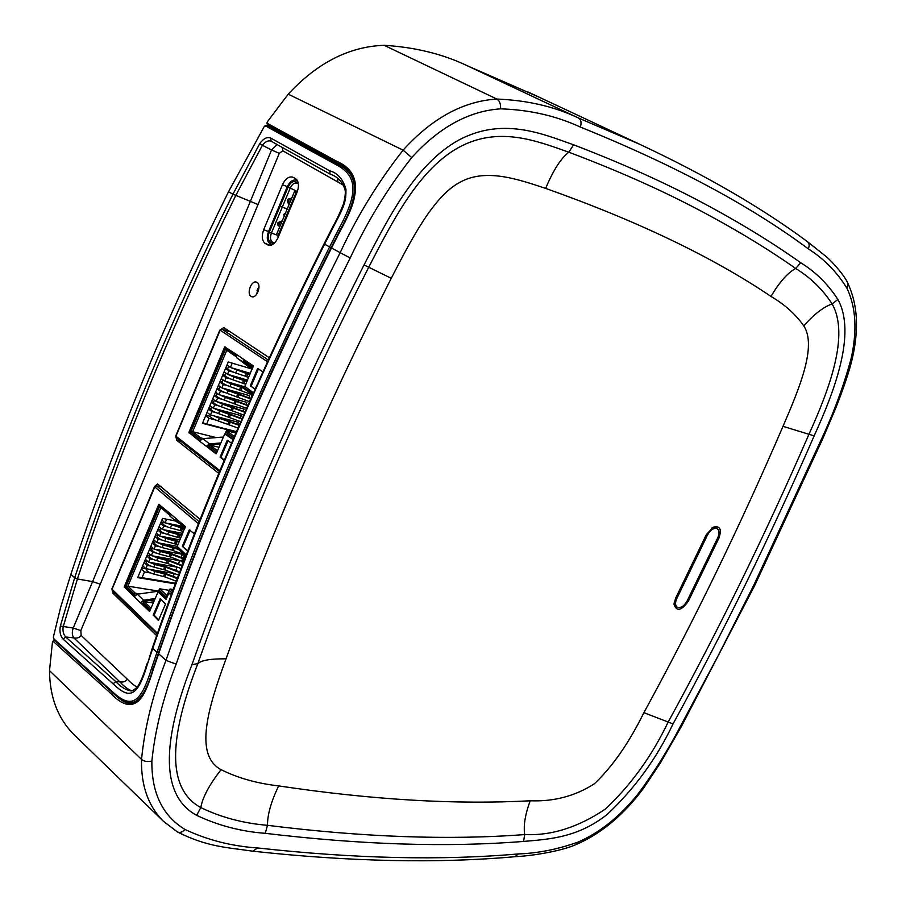 <?xml version="1.0" encoding="UTF-8"?>
<svg xmlns="http://www.w3.org/2000/svg" width="906" height="906" viewBox="0 0 906 906"><rect width="100%" height="100%" fill="white"/><g stroke="black" fill="none" stroke-linecap="round" stroke-linejoin="round"><path stroke-width="1.36" d="M716.499 528.436L717.178 528.719C719.421 530.418 719.602 533.441 717.733 537.802L687.178 600.848C684.574 605.525 681.584 607.767 678.198 607.575L677.11 607.111C675.151 605.435 675.038 602.592 676.782 598.583L707.495 535.016C710.168 530.248 713.158 528.051 716.499 528.436M545.672 188.391C637.62 221.064 712.728 257.077 771.006 296.443C784.721 304.507 795.649 314.303 803.769 325.854C816.872 345.899 800.009 386.941 783.01 426.33C740.055 526.114 693.679 621.561 643.894 712.671C628.934 743.022 612.433 766.725 594.37 783.769C575.253 796.08 553.86 801.742 530.214 800.768C455.661 804.822 371.811 799.862 278.652 785.898C256.964 783.418 237.78 778.016 221.098 769.681C193.567 754.925 208.414 706.986 226.036 658.843C270.181 535.355 325.254 408.504 391.256 278.289C411.154 239.773 433.136 196.953 459.183 182.706C485.072 167.746 517.688 179.139 545.672 188.391C553.147 170.43 560.859 158.369 568.821 152.208C615.808 169.92 657.994 188.55 695.355 208.086C732.705 227.61 766.159 247.734 795.695 268.47C810.61 277.632 822.75 289.444 832.116 303.918C849.76 335.107 829.273 389.342 808.956 434.28C765.343 534.551 718.424 630.463 668.175 722.025C651.822 756.17 630.848 785.219 605.242 809.16C578.209 827.325 551.358 835.808 524.687 834.573C448.73 840.326 363.012 837.235 267.508 825.321C243.442 823.328 221.2 817.416 200.804 807.597C160.351 785.479 175.639 720.802 197.825 663.634C220.373 599.897 245.934 534.778 274.507 468.255C303.136 401.709 334.529 334.699 368.719 267.236C392.547 221.064 418.674 169.671 458.515 147.553C498.323 125.798 536.137 140.645 568.821 152.208L573.577 144.801C540.961 133.182 501.924 116.931 458.391 140.26C414.925 164.654 387.972 218.629 364.031 264.937C329.58 332.989 297.949 400.565 269.127 467.666C240.35 534.744 214.631 600.406 191.97 664.642C169.705 721.403 152.899 791.629 196.659 815.355C218.267 825.559 241.132 831.538 265.254 833.316C361.234 844.811 447.338 847.518 523.577 841.425C550.214 839.171 578.13 837.461 607.428 814.245C635.038 788.163 656.907 758.05 673.033 723.905C723.373 632.252 770.417 536.239 814.143 435.877C834.29 391.641 856.646 333.306 837.869 299.467C828.039 284.178 815.66 271.947 800.745 262.774C771.199 241.789 737.733 221.392 700.338 201.585C662.932 181.766 620.678 162.831 573.577 144.801M808.265 248.822C824.12 258.935 837.031 272.083 846.974 288.289C856.023 307.327 857.37 330.905 851.006 359.014C843.746 385.582 834.132 411.811 822.15 437.677L753.871 585.061L717.926 656.171L680.666 725.876C668.22 749.772 653.928 772.58 637.801 794.29C619.772 816.623 599.885 832.546 578.119 842.059C557.903 849.296 537.994 853.248 518.368 853.928C441.516 860.655 354.597 858.673 257.61 847.959C231.676 846.215 207.44 840.032 184.903 829.42C162.525 815.728 151.517 792.92 151.868 761.006C155.039 730.123 163.125 697.824 176.138 664.121C222.106 532.683 280.135 397.304 350.214 257.961C367.258 221.596 387.757 188.131 411.72 157.576C439.138 127.293 468.753 111.042 500.565 108.833C529.704 109.807 556.295 115.889 580.35 127.055C674.03 164.903 749.998 205.492 808.265 248.822C809.67 245.82 809.409 243.454 807.495 241.698L807.371 241.608M717.065 528.651L715.344 527.451L711.98 527.904M132.593 702.999L131.8 702.671M52.673 641.335L54.507 640.225L112.457 692.524C119.535 699.602 125.3 703.169 129.751 703.237C134.575 703.566 139.116 700.655 143.386 694.494M355.197 191.913C356.137 177.803 349.863 168.063 336.364 162.672L267.451 124.937L266.942 122.831M55.073 640.293L52.48 641.799L49.502 670.61C49.762 697.36 58.007 718.786 74.235 734.868L74.802 735.423M267.451 124.937L267.191 123.284L336.126 160.974C351.834 167.667 358.006 179.354 354.654 196.013C353.363 204.36 348.55 215.99 340.214 230.917L331.505 247.984C261.777 387.111 204.156 522.366 158.641 653.736L153.148 669.828C150.158 679.579 147.372 687.008 144.756 692.116C136.647 708.096 125.413 708.617 111.076 693.679L53.16 641.312M539.614 97.406L466.896 65.572C442.547 53.964 414.948 47.214 384.099 45.3C349.184 46.534 317.225 62.831 288.233 94.167L267.213 122.016L267.191 123.284M674.121 602.954L675.74 606.533L676.986 607.031M718.911 538.119C721.935 529.183 720.032 525.537 713.215 527.19L706.295 534.687L675.559 598.322L674.03 604.359C676.657 611.867 681.448 610.791 688.379 601.108L718.911 538.119L717.812 537.62M265.13 125.9L266.681 125.447L335.526 163.193C360.497 173.816 359.444 195.118 339.773 230.702L331.098 247.723C296.398 316.681 264.597 385.175 235.696 453.181C206.851 521.177 181.121 587.711 158.527 652.818L153.057 668.877C146.093 692.796 138.176 703.973 129.286 702.422C121.778 700.259 116.081 696.714 112.185 691.799L53.952 639.115M341.46 165.504L275.005 129.105L266.647 125.436M251.132 296.387C246.33 293.782 251.29 280.113 256.432 282.117L257.01 282.378C261.845 284.926 256.908 298.652 251.755 296.681L251.132 296.387M256.421 294.575L259.003 286.738M131.619 690.723C128.006 689.421 124.088 686.476 119.864 681.867L115.787 681.584L65.73 636.997L63.103 639.138C60.294 635.91 59.377 631.55 60.351 626.035L73.216 628.051L80.838 630.531L81.155 635.434L127.338 679.194C130.804 682.807 134.054 685.446 137.112 687.122M277.1 144.552L271.562 149.943L279.286 153.352L100.238 584.189L92.605 581.618L73.216 628.051C71.834 632.229 72.05 635.502 73.85 637.881L65.73 636.997C63.443 634.551 62.582 631.188 63.148 626.918L77.406 578.968C118.595 454.133 171.381 326.307 235.786 195.481L262.276 145.504C265.073 141.676 267.983 140.226 271.019 141.155L271.075 141.189M127.338 679.194C125.628 681.572 123.137 682.467 119.864 681.867L73.85 637.881C77.078 638.526 79.513 637.711 81.155 635.434M343.68 185.3L282.819 150.815L282.321 147.463M60.351 626.035L74.677 577.768L77.406 578.968L92.605 581.618L250.407 201.257L271.562 149.943L259.603 143.884C263.204 138.641 266.896 136.693 270.668 138.029L271.098 141.2L329.988 174.043M146.953 663.826C143.261 676.046 139.92 683.871 136.953 687.314C133.692 690.191 131.54 691.369 130.498 690.825L130.475 690.825C125.458 689.828 120.555 686.748 115.787 681.584L113.091 683.826L63.103 639.138M229.569 449.183C200.838 517.02 175.232 583.43 152.763 648.413L152.412 647.767C197.565 516.907 254.801 382.264 324.099 243.816L324.586 244.201C290.011 312.989 258.346 381.324 229.569 449.183M297.066 192.265L277.972 237.78C275.254 243.408 272.026 245.866 268.267 245.152L265.22 243.476C261.936 240.781 261.426 236.194 263.68 229.716L282.479 184.688C285.345 178.776 288.731 176.251 292.615 177.112L295.39 178.516C298.799 181.064 299.365 185.651 297.066 192.265M175.877 435.639L219.807 330.18L223.805 327.576L269.297 357.745M218.788 473.374L176.715 440.282L175.787 436.046M112.14 588.322L154.541 486.511L157.587 483.963L200.135 519.342M156.647 635.627L112.865 593.124L111.97 589.194M270.668 138.029L329.682 170.826C337.587 172.899 343.012 179.071 345.967 189.343C346.001 201.426 345.027 204.835 333.261 227.157L324.586 244.201L329.591 246.942C259.965 385.911 202.434 521.018 157.021 652.263L152.763 648.413L147.282 664.494C137.225 699.013 128.459 698.481 113.091 683.826M54.281 639.579L53.341 637.224L60.623 607.394L70.883 574.336L74.677 577.768C95.153 515.774 118.607 452.604 145.062 388.244C171.562 323.861 200.86 259.173 232.955 194.19L258.119 204.563M271.358 245.096L270.735 244.088M296.398 180.362L297.134 180.09M53.692 638.73L111.597 690.927C130.419 708.877 140.373 705.162 151.54 668.334L157.021 652.263L158.527 652.818M70.883 574.336C91.257 512.49 114.609 449.467 140.951 385.276C167.35 321.064 196.534 256.568 228.505 191.766L264.224 126.602L266.715 125.47L275.005 129.105M331.098 247.723L329.591 246.942L338.278 229.898C358.867 192.321 358.017 175.345 334.291 163.703L265.526 125.934M284.235 216.081L283.759 214.586L285.662 212.661M284.235 216.002L284.088 214.088M279.807 226.647L277.949 225.3L277.995 222.593L282.23 220.86M278.697 236.047L278.085 235.492L296.183 192.344L297.009 192.412M278.482 236.557L276.477 234.586L294.541 191.494L297.361 191.517M276.477 234.586L278.085 235.492M296.183 192.344L294.541 191.494M298.3 183.091L295.718 181.755L296.942 183.091C294.371 182.491 292.14 184.144 290.237 188.074L296.715 191.177M278.436 236.681L277.859 236.206M289.218 204.19L288.629 204.043C286.387 200.26 287.395 198.369 291.653 198.369M297.157 183.193L298.425 183.839M272.026 244.824L269.829 243.555C266.953 241.245 266.511 237.293 268.482 231.687L279.32 205.775L280.124 206.206L269.275 232.129L271.426 233.012C269.92 237.304 270.26 240.339 272.457 242.106L274.359 243.182M282.298 207.044L290.237 188.074L288.097 187.157L280.147 206.138L286.806 208.833M285.605 212.797L284.156 214.122M276.726 235.016L271.426 233.012L282.276 207.112L287.179 209.06M280.147 206.138L279.342 205.707L287.281 186.738C289.761 181.596 292.683 179.422 296.047 180.215L297.655 181.019M269.275 232.129C267.61 236.862 267.995 240.203 270.407 242.151L273.601 243.839M295.718 181.755C292.842 180.849 290.294 182.65 288.097 187.157M279.92 206.013L279.32 205.775M282.276 207.112L280.124 206.206M257.01 290.6L257.938 288.38M220.486 444.031L209.399 444.925L207.27 446.579L206.353 446.352L209.546 443.872L202.74 438.64L199.569 441.109L188.89 432.411L224.699 346.907L236.104 354.201L236.76 357.779L252.049 369.376M245.016 362.049L243.974 359.535M236.104 354.201L243.17 358.991L243.827 362.581L252.23 368.969M230.09 331.743L221.959 329.195L220.305 329.977M176.081 435.865L176.591 437.847M202.74 438.64L223.442 437.043M220.939 442.955L209.546 443.872M258.459 368.912L262.853 371.879M254.982 389.354L250.339 385.673L251.245 385.933L258.414 368.991M251.245 385.933L250.384 386.16M255.107 389.07L251.29 386.42M225.628 347.1L224.699 346.907M188.89 432.411L189.796 432.649L225.594 347.179M189.796 432.649L188.935 432.898M199.728 440.758L189.841 433.125M216.421 453.634L207.27 446.579M226.409 434.223L233.148 439.274L225.911 433.906M224.144 460.542L220.135 456.986L227.202 440.316L228.108 440.543L221.053 457.213L224.292 460.18M227.202 440.316L231.517 443.102M243.17 358.991L253.284 365.854L244.858 386.398L253.42 392.853M233.001 439.614L224.767 433.895L216.126 453.883L199.569 441.109M250.339 385.673L257.519 368.719M243.657 414.993L221.404 406.839L222.536 404.144L216.636 401.573M214.416 400.18L213.488 402.411C213.895 403.6 216.534 405.084 221.404 406.839M218.55 402.094L244.982 411.958M244.824 412.321L222.536 404.144M250.6 398.515L224.156 388.538M220.101 386.647L219.15 388.923C219.58 390.078 222.23 391.551 227.1 393.329L228.233 390.622L222.264 388.006M228.233 390.622L250.441 398.867M227.1 393.329L249.49 401.63M244.405 388.085L226.964 381.743M222.955 379.863L221.993 382.162C222.434 383.295 225.084 384.767 229.943 386.556L231.087 383.85L225.073 381.2M231.087 383.85L244.348 388.459M229.943 386.556L252.162 394.835M237.995 428.017L218.312 420.996L219.445 418.312L213.601 415.775M211.041 415.095L210.43 416.545C210.826 417.768 213.454 419.252 218.312 420.996M215.515 416.273L239.309 424.971M239.139 425.356L219.445 418.312M240.747 421.664L218.561 413.589L219.694 410.894L213.805 408.334M211.585 406.93L210.656 409.138C211.064 410.35 213.703 411.834 218.561 413.589M215.719 408.844L242.061 418.629M241.902 419.002L219.694 410.894M246.579 408.323L224.246 400.09L225.39 397.394L219.445 394.79M217.259 393.419L216.319 395.673C216.738 396.839 219.377 398.312 224.246 400.09M221.347 395.322L247.904 405.299M247.746 405.65L225.39 397.394M247.032 381.245L229.807 374.948M225.809 373.068L224.835 375.39C225.288 376.5 227.938 377.961 232.808 379.773L233.952 377.055L227.927 374.405M233.952 377.055L246.896 381.573M232.808 379.773L245.753 384.28M249.886 374.495L232.616 368.13M228.663 366.273L227.678 368.606C228.142 369.705 230.804 371.166 235.673 372.978L245.299 376.205L246.443 373.499L230.747 367.576M246.443 373.499L247.802 374.008L246.659 376.715L248.606 377.519M249.75 374.812L247.802 374.008M245.299 376.205L246.659 376.715M207.066 412.411L210.464 414.948L211.879 411.573L208.471 409.048M208.731 408.447L210.724 408.98M241.2 415.661L240.26 417.893M209.886 405.684L213.306 408.198L214.722 404.812L211.302 402.309M211.551 401.72L213.544 402.264M244.02 409.014L243.091 411.188M212.717 398.946L216.149 401.437L217.565 398.051L214.133 395.571M214.382 394.982L216.375 395.537M246.84 402.355L245.934 404.484M219.195 388.799L217.214 388.244M216.976 388.81L220.418 391.279L224.892 392.525M215.56 392.185L218.992 394.665L220.418 391.279M248.788 397.779L249.671 395.695M222.038 382.049L220.045 381.494M248.867 397.813L249.75 395.718L221.845 387.881L223.272 384.495L227.825 385.775M219.818 382.038L223.272 384.495M221.845 387.881L218.391 385.424M224.869 375.299L222.887 374.722M244.846 386.828L224.699 381.098L226.126 377.7L230.849 379.048M222.661 375.265L226.126 377.7M224.699 381.098L221.234 378.651M227.712 368.527L225.73 367.949M247.531 380.067L227.553 374.291L228.98 370.894L233.805 372.287M225.515 368.47L228.98 370.894M227.553 374.291L224.088 371.868M238.38 422.309L237.553 424.257M237.644 424.291L238.471 422.332L210.464 414.948M211.879 411.573L216.104 412.694M240.339 417.926L241.29 415.684L213.306 408.198M214.722 404.812L219.059 405.99M243.182 411.222L244.11 409.036L216.149 401.437M217.565 398.051L221.97 399.263M246.024 404.529L246.93 402.389L218.992 394.665M206.681 423.951L209.048 418.312L205.651 415.775M205.911 415.152L210.498 416.364M209.048 418.312L215.798 420.078M250.384 373.34L230.418 367.485L232.23 363.159M226.942 365.073L230.418 367.485M236.432 431.63L202.661 422.909M236.262 432.037L202.48 423.329L228.244 361.981L251.302 368.81M199.547 440.61L200.702 437.87L203.556 438.583M208.403 445.254L209.841 445.616M219.082 447.338L210.135 445.129L209.365 446.375L216.998 452.253M235.843 356.205L235.118 355.99L235.922 354.076M216.149 437.609L192.661 431.686L226.772 350.305L235.118 355.99L234.076 354.28L225.73 348.606L190.77 432.049L198.799 438.232L200.702 437.87L192.661 431.686L190.77 432.049M217.599 450.86L210.135 445.129M235.809 433.079L226.591 430.712L225.832 431.958L233.748 437.881M234.337 436.499L226.591 430.712M249.501 401.686L252.615 393.748L244.416 387.995L244.892 386.885M244.416 387.995L244.28 388.889L252.298 394.506M253.001 367.134L245.062 361.743L244.926 362.649L252.672 367.915M226.772 350.305L225.73 348.606M198.799 438.232L198.221 439.603M208.788 447.745L209.365 446.375M225.05 433.668L225.968 433.906L225.107 433.702L225.832 431.958M245.062 361.743L245.537 360.599M234.552 353.147L234.076 354.28M154.7 599.568L143.476 601.222L140.43 602.784L143.612 600.236L137.304 594.223L134.133 596.76L124.224 586.828L158.776 504.314L169.377 512.909L170.124 516.205M177.814 521.188L176.715 519.183M169.377 512.909L175.945 518.515L176.421 521.63L179.433 523.521M161.472 486.952L156.534 485.876L154.983 486.556M112.242 588.787L112.208 590.508L157.18 634.098M137.304 594.223L158.482 591.188M155.141 598.538L143.612 600.236M187.644 551.335L182.344 546.239L183.261 546.409L190.135 530.18M183.261 546.409L182.378 546.737M187.825 550.859L183.306 546.907M124.224 586.828L125.141 586.975L159.649 504.608M125.141 586.975L124.258 587.326M134.382 596.261L125.175 587.473M149.852 611.04L141.359 602.92M159.433 592.501L166.376 598.957L158.912 592.139M171.427 594.472L169.898 593.192M160.883 599.251L154.145 615.14L158.731 619.987M158.324 620.35L153.216 615.004L160.271 598.719L165.504 604.042L158.493 620.372M175.945 518.515L185.334 526.545L177.191 546.386L185.232 553.906L182.752 560.361L183.691 561.663M171.234 595.004L168.799 593.237L166.058 599.342L158.063 591.98L149.535 611.437L134.133 596.76M182.344 546.239L189.263 529.897L194.428 533.838M181.075 568.56L167.723 563.475L156.625 560.621L157.723 558.017L152.367 555.831M149.716 554.189L149.003 555.888C149.218 557.518 151.755 559.093 156.625 560.621M154.45 556.205L168.505 560.112L182.287 565.367M182.072 565.933L168.822 560.882L157.723 558.017M176.806 548.209L159.909 543.136M155.209 541.12L154.473 542.864C154.7 544.461 157.248 546.035 162.117 547.575L163.216 544.959L157.837 542.751M163.216 544.959L177.553 549.138M162.117 547.575L171.857 550.055L183.635 554.483M179.229 541.584L162.638 536.59M157.95 534.574L157.214 536.341C157.451 537.915 160.011 539.478 164.869 541.041L165.979 538.424L160.577 536.193M165.979 538.424L178.992 542.128M164.869 541.041L177.893 544.733M176.33 581.21L164.858 576.873L153.782 574.087L154.869 571.493L149.547 569.319M146.421 568.787L146.183 569.33C146.387 570.995 148.924 572.581 153.782 574.087M151.63 569.681L165.639 573.509L177.531 578.005M177.304 578.594L165.957 574.291L154.869 571.493M178.607 575.129L164.983 569.965L153.884 567.133L154.983 564.54L149.626 562.354M146.976 560.712L146.274 562.388C146.478 564.042 149.014 565.616 153.884 567.133M151.71 562.717L165.764 566.59L179.807 571.924M179.592 572.501L166.081 567.371L154.983 564.54M181.585 561.233L170.464 556.986L159.365 554.11L160.475 551.494L155.096 549.296M152.457 547.666L151.732 549.387C151.959 550.995 154.507 552.569 159.365 554.11M157.18 549.67L171.245 553.623L182.91 558.085M182.684 558.64L171.562 554.393L160.475 551.494M181.981 535.072L165.402 530.033M160.713 528.017L159.966 529.795C160.215 531.358 162.763 532.921 167.633 534.483L168.743 531.867L163.34 529.636M168.743 531.867L181.755 535.593M167.633 534.483L180.656 538.209M184.733 528.549L168.142 523.464M163.465 521.448L162.706 523.26C162.967 524.789 165.526 526.352 170.396 527.926L180.124 530.497L181.223 527.881L166.081 523.056M181.223 527.881L182.582 528.323L181.483 530.939L183.408 531.686M184.518 529.07L182.582 528.323M180.124 530.497L181.483 530.939M142.672 565.763L145.832 568.685L147.202 565.423L144.031 562.524M144.416 561.607L146.455 561.958M176.987 567.156L175.707 570.372L177.078 567.167L148.573 562.162L149.943 558.9L146.772 556.012M145.402 559.274L148.573 562.162M147.146 555.106L149.173 555.48M179.705 560.735L178.369 563.872M148.131 552.762L151.313 555.638L152.695 552.377L149.501 549.5M149.875 548.606L151.902 548.979M182.434 554.302L181.121 557.405M154.632 542.479L152.604 542.094M152.242 542.977L155.436 545.831L158.946 546.477M150.872 546.239L154.065 549.104L155.436 545.831M157.372 535.967L155.345 535.582M177.202 546.363L156.817 542.558L158.199 539.285L161.721 539.953M154.983 536.443L158.199 539.285M156.817 542.558L153.612 539.704M160.113 529.444L158.086 529.047M179.943 539.885L159.569 536.001L160.951 532.717L164.541 533.408M157.735 529.897L160.951 532.717M159.569 536.001L156.364 533.17M162.854 522.909L160.838 522.502M182.684 533.396L162.333 529.432L163.714 526.148L167.327 526.862M160.487 523.34L163.714 526.148M162.333 529.432L159.105 526.624M174.269 573.566L173.091 576.329M173.182 576.363L174.36 573.577L145.832 568.685M147.202 565.423L150.611 566.024M149.943 558.9L153.408 559.523M178.459 563.906L179.796 560.746L151.313 555.638M152.695 552.377L156.172 553M181.2 557.428L182.525 554.313L154.065 549.104M142.049 577.677L144.462 571.935L141.313 569.013M141.698 568.085L146.376 568.889M144.462 571.935L150.498 572.966M182.763 526.363L165.096 522.864L166.625 519.217M161.868 520.067L165.096 522.864M175.571 583.26L137.961 576.997M175.345 583.872L137.701 577.62L162.559 518.402L175.741 521.052M134.19 596.08L135.379 593.249L139.535 593.906M148.799 600.44L153.997 601.244M153.25 602.988L144.145 601.584L143.329 602.943L150.419 609.704M169.105 514.348L169.207 512.773M158.527 591.074L127.916 586.148L160.838 507.609L168.595 514.246L159.807 505.956L126.07 586.488L133.522 593.589L135.379 593.249L127.916 586.148L126.07 586.488M151.064 608.175L144.145 601.584M173.261 589.5L170.034 588.979L169.229 590.338L159.728 588.798L158.924 590.157L166.376 597.088L169.229 590.338L172.004 592.898M167.021 595.559L159.728 588.798M172.582 591.312L170.034 588.979M183.069 563.306L181.574 561.244L184.462 554.449L176.851 547.756L177.225 546.873M176.851 547.756L184.224 554.993M185.13 527.62L177.757 521.312L184.892 528.187M160.838 507.609L159.807 505.956M133.522 593.589L132.967 594.914M142.774 604.268L143.329 602.943M159.071 592.162L158.142 592.014L158.924 590.157M183.284 562.751L181.574 561.244M177.757 521.312L178.142 520.395M167.938 511.686L167.553 512.581M158.641 653.736L165.979 660.372C152.921 694.166 144.756 727.178 141.517 759.409C140.985 785.627 148.312 806.272 163.488 821.346L74.235 734.868M707.495 535.016L706.442 534.381M675.751 597.915L676.782 598.583M226.036 658.843C210.69 658.673 201.279 660.27 197.825 663.634L191.97 664.642M681.742 725.831L680.666 725.876M113.057 692.592L111.076 693.679M336.364 162.672L336.126 160.974M49.502 670.61L141.517 759.409C144.19 761.516 147.644 762.048 151.868 761.006M331.505 247.984L340.158 252.695C269.943 392.547 211.879 528.447 165.979 660.372L176.138 664.121M288.233 94.167L403.091 150.147C378.096 182.027 357.123 216.217 340.158 252.695L350.214 257.961M384.099 45.3L496.85 99.048C463.283 101.155 432.026 118.188 403.091 150.147L411.72 157.576M466.896 65.572L578.413 117.961C554.404 106.557 527.224 100.26 496.85 99.048C499.636 100.826 500.871 104.088 500.565 108.833M847.846 283.318L847.982 283.601C845.173 276.387 833.18 262.593 826.397 256.76L807.495 241.698C761.618 207.689 705.57 175.175 639.376 144.133L578.413 117.961C581.063 119.671 581.709 122.695 580.35 127.055M851.006 359.014L852.365 358.232C859.069 329.15 857.608 304.28 847.982 283.601L846.974 288.289M852.365 358.232C848.492 375.514 838.73 400.712 835.275 409.184L823.203 437.734L822.15 437.677M823.203 437.734L754.913 585.083L681.708 725.887L660.587 762.625L644.03 787.541L638.402 794.936L637.801 794.29M576.476 844.392L578.119 842.059M514.959 856.714L518.368 853.928M252.808 851.187L257.61 847.959M177.304 831.889L177.451 831.98C179.886 833.033 182.366 832.184 184.903 829.42M364.031 264.937L391.256 278.289M800.745 262.774L795.695 268.47C787.563 272.899 779.33 282.23 771.006 296.443M837.869 299.467L832.116 303.918C823.328 307.066 813.871 314.382 803.769 325.854M814.143 435.877L783.01 426.33M673.033 723.905L643.894 712.671M523.577 841.425L524.687 834.573C523.34 825.604 525.186 814.335 530.214 800.768M265.254 833.316L267.508 825.321C267.372 814.834 271.087 801.697 278.652 785.898M196.659 815.355L200.804 807.597C202.604 797.28 209.365 784.641 221.098 769.681M687.292 600.621L688.379 601.108M279.286 153.352L282.819 150.815M337.349 178.312L337.972 182.004M100.238 584.189L80.838 630.531M147.282 664.494L152.412 647.767M329.682 170.826L330.146 174.133M333.261 227.157L332.729 226.874L324.099 243.816M228.516 191.766L232.955 194.19L259.603 143.884M180.849 441.301L176.715 440.282M267.61 244.846L268.889 245.322M270.282 245.356L265.22 243.476M268.538 231.551L263.68 229.716M287.315 186.659L282.479 184.688M115.3 593.498L112.865 593.124M153.454 668.922L151.54 668.334M111.597 690.927L112.185 691.799M334.291 163.703L335.526 163.193L343.17 166.511M338.278 229.898L340.226 230.883M280.305 225.435L279.241 223.103L281.698 222.129M289.727 202.967L289.354 202.887C288.119 200.611 288.708 199.535 291.12 199.637M274.631 242.921L270.407 242.151M272.819 243.521L274.008 243.499M236.76 357.779L243.827 362.581M268.267 359.999L221.959 329.195M221.098 457.711L220.181 457.485M221.053 457.213L220.135 456.986M267.474 361.732L220.203 330.203L175.945 436.205L219.92 470.656M233.555 407.734L232.412 410.418M232.196 407.236L231.064 409.92M236.738 396.466L237.882 393.77M238.097 396.975L239.241 394.28M239.592 389.727L240.736 387.032M240.951 390.237L242.083 387.53M230.441 421.834L229.309 424.506M229.093 421.335L227.961 424.019M230.713 414.45L229.58 417.134M229.354 413.963L228.221 416.647M236.387 401.007L235.254 403.702M235.039 400.509L233.895 403.204M242.446 382.966L243.589 380.271M243.805 383.476L244.948 380.769M236.817 370.26L235.673 372.978M199.195 521.72L156.534 485.876M154.19 615.65L153.25 615.514M154.145 615.14L153.216 615.004M160.634 599.013L160.022 598.923M198.414 523.702L154.767 486.941L112.038 589.274L157.474 633.26M170.056 593.215L169.128 593.068M159.479 504.461L158.776 504.314M189.966 530.033L189.263 529.897M168.822 560.882L167.723 563.475M167.463 560.452L166.364 563.045M171.857 550.055L172.955 547.451M173.216 550.497L174.314 547.892M174.609 543.543L175.707 540.939M175.968 543.985L177.066 541.38M165.957 574.291L164.858 576.873M164.598 573.872L163.51 576.454M166.081 567.371L164.983 569.965M164.722 566.941L163.624 569.534M171.562 554.393L170.464 556.986M170.203 553.962L169.105 556.556M177.361 537.02L178.471 534.415M178.72 537.462L179.818 534.857M171.506 525.299L170.396 527.926M156.625 564.234L156.885 563.623M159.365 557.734L159.626 557.133M162.117 551.222L162.367 550.621M165.107 544.11L164.858 544.71M167.859 537.586L167.61 538.175M170.611 531.052L170.373 531.629M173.374 524.506L173.125 525.084M714.721 527.326L717.178 528.708M674.8 605.536L677.11 607.111M54.066 640.01L54.87 640.112M639.376 144.122L528.051 91.993M638.402 794.936C619.953 817.903 599.387 834.347 576.714 844.29C562.773 850.643 535.038 855.649 515.276 856.68C438.017 863.588 350.633 861.765 253.114 851.232C227.655 847.393 207.814 847.257 177.451 831.98L163.488 821.346M712.116 527.813L713.215 527.19M674.098 603.136L674.03 604.359M271.019 141.155L330.067 174.088C337.304 176.455 342.242 181.517 344.88 189.263C345.764 191.642 345.299 196.511 343.51 203.873C339.943 212.887 336.353 220.554 332.729 226.874M54.1 639.353L53.601 638.639M265.413 125.674L264.846 126.013M129.286 702.422L133.329 702.818M175.753 435.922L219.977 329.977M219.512 471.63L176.206 437.666M176.421 521.63L169.864 516.012M111.891 588.911L154.575 486.647M169.977 593.181L169.048 593.034M158.992 592.128L158.063 591.98"/></g></svg>
